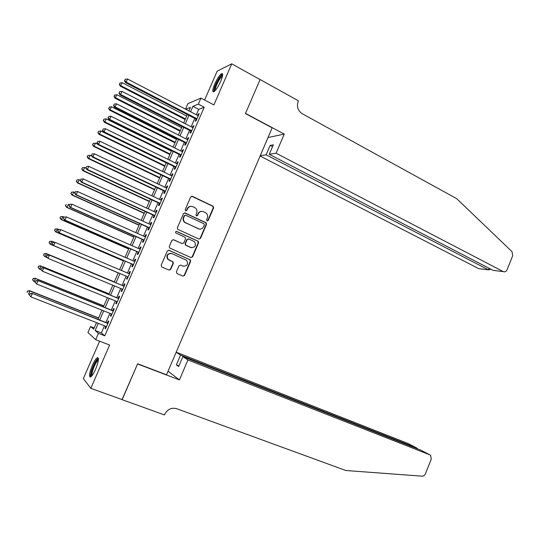 <?xml version="1.0" encoding="UTF-8"?>
<svg xmlns="http://www.w3.org/2000/svg" width="540" height="540" viewBox="0 0 540 540"><rect width="100%" height="100%" fill="white"/><g stroke="black" fill="none" stroke-linecap="round" stroke-linejoin="round"><path stroke-width="0.81" d="M207.063 220.887L208.217 220.435L213.617 207.873L212.996 206.152L192.368 196.324L190.694 196.958L185.2 209.655L185.652 210.877L186.833 210.418L187.542 208.778C188.771 206.564 190.559 205.875 192.901 206.699L195.386 207.981C196.958 209.372 197.384 211.066 196.681 213.064L195.973 214.697L196.418 215.912L197.586 215.453L198.288 213.82C199.51 211.619 201.278 210.924 203.594 211.748L206.03 212.996C207.596 214.373 208.028 216.061 207.326 218.059L206.624 219.685L207.063 220.887M207.185 220.934L207.839 220.408L213.232 207.873L212.807 206.273L191.612 196.222M185.828 210.938L187.542 208.778M196.567 215.96L198.288 213.82M95.614 369.198C98.557 361.76 99.164 357.899 97.45 357.622C96.025 358.405 94.311 361.017 92.313 365.465C89.377 372.857 88.763 376.718 90.47 377.062C91.888 376.292 93.602 373.673 95.614 369.198M220.705 81.338C222.845 76.113 223.216 73.521 221.819 73.555C219.773 74.756 217.404 78.266 214.711 84.085C212.571 89.296 212.193 91.894 213.59 91.881C215.615 90.72 217.985 87.203 220.705 81.338M176.384 271.856L177.032 273.564L182.898 276.109L184.572 275.413L190.634 261.326L190.33 259.848L169.02 250.31L167.319 250.992L161.156 265.235L161.818 266.963L169.013 270.081L170.708 269.386L173.326 263.318L173.05 261.853L168.102 259.342C166.347 255.359 167.616 253.449 171.902 253.597L186.651 260.341C188.48 264.283 187.252 266.213 182.966 266.119L180.671 265.113L178.99 265.795L176.384 271.856M104.456 325.782L101.358 332.897L104.794 335.806L98.456 333.349L95.695 339.68L87.946 332.498L90.565 326.511L93.656 329.191L96.511 322.657M185.504 109.127L187.886 103.667L200.975 98.071L213.887 104.909L231.728 63.828L260.078 79.583L245.43 113.589L272.16 127.852L166.529 374.774L137.626 363.771L122.175 399.634L90.814 388.341L109.62 345.033L95.695 339.68M200.975 98.071L198.329 104.132L192.908 106.34L190.553 111.753M104.794 335.806L204.235 107.237L198.329 104.132M198.855 239.024L200.509 238.363L206.523 224.37L206.138 222.804L185.166 212.983L183.478 213.638L177.363 227.779L177.701 229.311L198.855 239.024M198.592 242.818L192.557 256.858L190.89 257.533L169.567 247.961L169.27 246.476L171.902 240.394L173.597 239.72L182.129 243.567L183.809 242.892L185.537 238.882L184.896 237.161L175.804 232.99C175.284 231.93 175.601 231.424 176.756 231.451L198.254 241.292L198.592 242.818L198.227 242.764L192.2 256.784L192.557 256.858M99.623 341.192L83.349 378.587L90.814 388.341M231.728 63.828L217.181 71.138L204.613 100.001M196.067 119.077L195.156 121.169L196.054 120.859L199.186 113.663L198.275 114.001L197.647 115.439M190.856 131.038L189.945 133.13L190.829 132.867L193.968 125.658L193.07 125.948L192.422 127.44M185.638 143.026L184.727 145.125L185.591 144.902L188.737 137.68L187.859 137.923L187.191 139.469M180.407 155.041L179.496 157.14L180.34 156.965L183.492 149.722L182.635 149.931L181.94 151.524M175.169 167.076L174.251 169.189L175.075 169.054L178.234 161.798L177.397 161.96L176.681 163.607M169.911 179.145L168.993 181.265L169.803 181.177L172.969 173.9L172.145 174.015L171.41 175.716M164.646 191.241L163.728 193.361L164.518 193.32L167.69 186.03L166.887 186.097L166.124 187.853M159.368 203.364L158.443 205.49L159.219 205.49L162.398 198.187L161.615 198.214L160.832 200.016M154.082 215.521L153.151 217.647L153.907 217.694L157.093 210.371L156.33 210.35L155.52 212.207M148.777 227.698L147.852 229.831L148.581 229.925L151.781 222.581L151.031 222.521L150.201 224.431M143.465 239.902L142.533 242.042L143.249 242.183L146.455 234.826L145.726 234.711L144.869 236.675M138.139 252.14L137.207 254.279L137.903 254.468L141.109 247.091L140.407 246.935L139.523 248.954M132.8 264.398L131.868 266.551L132.543 266.78L135.763 259.389L135.074 259.187L134.17 261.259M127.454 276.689L126.515 278.843L127.17 279.119L130.397 271.715L129.728 271.465L128.797 273.591M122.074 289.049L121.149 291.168L121.784 291.492L125.017 284.067L124.369 283.77L123.431 285.93M116.674 301.448L115.769 303.521L116.39 303.892L119.63 296.447L119.003 296.109L118.058 298.269M111.267 313.875L110.383 315.9L110.983 316.319L114.23 308.853L113.616 308.468L112.671 310.635M204.235 107.237L198.7 109.37L196.351 114.764M194.765 118.409L191.126 126.772M189.554 130.369L185.882 138.807M184.336 142.364L180.63 150.869M179.098 154.386L175.365 162.959M173.853 166.435L170.087 175.075M168.595 178.511L164.801 187.225M163.323 190.613L159.496 199.395M158.038 202.75L154.184 211.592M152.746 214.907L148.858 223.823M147.434 227.09L143.525 236.081M142.114 239.308L138.173 248.366M136.789 251.546L132.813 260.678M131.443 263.817L127.44 273.017M126.09 276.115L122.06 285.356M120.704 288.482L116.687 297.709M115.303 300.888L111.294 310.082M109.883 313.322L105.894 322.488M105.84 326.329L104.983 328.307L105.556 328.772L108.817 321.293L108.223 320.861L107.278 323.035M94.21 327.929L90.565 326.511M98.267 323.352L95.155 330.487L98.456 333.349M188.96 115.405L185.301 123.788M183.728 127.4L180.036 135.857M178.484 139.428L174.764 147.953M173.225 151.483L169.472 160.076M167.954 163.559L164.174 172.226M162.675 175.669L158.861 184.403M157.376 187.805L153.542 196.607M152.078 199.969L148.203 208.845M146.758 212.166L142.857 221.103M141.426 224.384L137.498 233.395M136.087 236.628L132.125 245.714M130.734 248.906L126.738 258.059M125.368 261.212L121.345 270.432M119.988 273.544L115.945 282.812M114.575 285.944L110.545 295.191M109.154 298.384L105.131 307.604M103.714 310.851L99.704 320.045M188.906 110.896L190.458 107.339L185.753 109.262M97.956 319.349L101.966 310.156M103.383 306.902L107.413 297.675M108.803 294.482L112.847 285.228M114.21 282.089L118.26 272.815M119.617 269.703L123.647 260.476M125.024 257.317L129.019 248.157M130.41 244.964L134.379 235.872M135.79 232.632L139.725 223.614M141.156 220.334L145.064 211.39M146.509 208.062L150.383 199.186M151.855 195.824L155.696 187.016M157.181 183.607L160.994 174.866M162.5 171.416L166.286 162.749M167.805 159.26L171.558 150.66M173.104 147.13L176.823 138.598M178.382 135.027L182.075 126.563M183.654 122.945L187.312 114.554M198.7 109.37L192.908 106.34M101.358 332.897L95.155 330.487M198.275 114.001L198.896 114.325M193.07 125.948L193.698 126.272M187.859 137.923L188.487 138.247M182.635 149.931L183.263 150.242M177.397 161.96L178.031 162.27M172.145 174.015L172.787 174.326M166.887 186.097L167.528 186.401M161.615 198.214L162.257 198.511M156.33 210.35L156.971 210.647M151.031 222.521L151.679 222.811M145.726 234.711L146.374 235.001M140.407 246.935L141.055 247.219M135.074 259.187L135.722 259.47M129.728 271.465L130.383 271.742M121.149 291.168L121.811 291.438M115.769 303.521L116.431 303.791M110.383 315.9L111.044 316.163M104.983 328.307L105.644 328.57M201.845 211.37C200.05 211.336 198.74 212.146 197.924 213.806M191.052 206.321C189.277 206.321 187.994 207.137 187.191 208.771M199.01 239.085L200.144 238.316L206.152 224.343L205.767 222.777L184.505 212.868M204.37 224.93L203.924 223.729L185.72 215.251L184.545 215.71L183.796 217.445C183.101 219.368 183.485 221.022 184.95 222.419L198.335 228.751C200.657 229.547 202.419 228.845 203.627 226.651L204.37 224.93M185.213 215.183L184.545 215.71M199.415 229.075L184.606 222.392C183.141 221.002 182.756 219.348 183.445 217.424L184.194 215.696M190.951 257.56L192.2 256.784M182.27 243.614L173.104 239.612M198.227 242.764L197.593 241.056L176.324 231.376M190.904 247.516C195.257 247.59 196.439 245.639 194.461 241.657L188.831 238.95L187.164 239.618L185.436 243.621L185.753 245.133L191.504 247.718M188.318 238.842L187.164 239.618M190.553 247.455L185.409 245.072L185.085 243.567L186.813 239.571M183.283 266.24L180.671 265.113M171.099 253.355C167.096 253.651 165.989 255.623 167.778 259.261L169.121 260.037M168.993 270.074L170.383 269.291L172.996 263.23L172.719 261.772L168.797 259.956M182.857 276.089L184.228 275.312L190.282 261.245L189.979 259.767L168.595 250.209M186.685 115.992L122.29 82.742L120.326 86.184L185.153 119.516M119.576 84.159L120.11 82.958L119.327 84.341L120.953 85.745L185.416 118.908M120.11 82.958L122.29 82.742M120.326 86.184L119.327 84.341M196.965 118.76L126.151 82.107L127.528 79.009L198.275 115.763M196.688 119.401L125.489 82.573L126.151 82.107L124.733 80.474L125.28 79.231L124.733 80.474M124.463 80.663L125.489 82.573M127.528 79.009L125.28 79.231M214.67 91.145C214.191 90.909 214.184 89.903 214.65 88.142C215.939 82.958 221.434 74.088 222.622 75.33M222.46 76.181L222.46 76.181C219.861 78.185 217.546 82.148 215.501 88.081L215.257 90.538M222.629 74.135C220.57 74.709 215.386 83.666 214.07 88.864L213.739 91.827M91.597 376.151C90.794 375.813 90.902 373.896 91.908 370.406C94.345 363.44 96.525 359.741 98.442 359.303M98.347 360.139L98.347 360.139C96.464 361.517 94.594 364.945 92.745 370.433C91.982 373.019 91.78 374.706 92.138 375.496M98.321 358.094C95.985 359.924 93.704 364.163 91.463 370.805C90.558 373.856 90.288 375.914 90.646 376.974M260.111 156.019L478.724 268.657L488.383 269.811L489.004 268.259M276.082 153.212L503.3 271.613C504.9 272.207 506.156 271.607 507.053 269.811L512.71 255.683L512.008 251.647L456.685 198.632L302.191 113.683C297.864 110.7 296.514 106.623 298.154 101.453L298.424 100.818L260.104 79.528L245.504 113.407L284.243 134.075L276.082 153.212L269.271 154.298L273.321 144.808L270.149 145.402L266.132 154.798L488.383 269.811L478.724 268.657M266.132 154.798L260.233 155.743M284.243 134.075L268.022 137.531M269.271 154.298L493.094 270.378L503.287 271.607M480.303 268.846L478.737 268.663M270.149 145.402L272.531 146.65M495.052 270.621L493.094 270.378M490.165 269.231L489.989 269.663L488.396 269.825M187.934 359.937L429.881 454.862L420.889 450.185L182.871 356.636L187.934 359.937L179.429 379.897L137.545 363.96L122.053 399.587M429.881 454.862L430.603 455.308L431.271 459.135L425.399 473.803C424.67 475.376 423.569 476.165 422.091 476.165L345.85 470.509L176.661 408.686C171.464 407.383 167.501 409.239 164.774 414.261L164.484 414.936L122.148 399.695M168.055 371.216L179.429 379.897M176.162 352.262L180.542 355.118L176.364 364.892L178.652 366.512L182.871 356.636M180.542 355.118L416.738 448.018L408.672 443.819M176.195 352.181L408.233 443.59M176.364 364.892L178.922 365.884M417.683 448.922L416.738 448.018L416.556 448.477M421.369 450.428L420.889 450.185M181.589 127.676L116.951 94.77L115.007 98.179L180.07 131.159M114.237 96.188L114.77 94.986L113.994 96.35L115.614 97.781L180.313 130.599M114.77 94.986L116.951 94.77M115.007 98.179L113.994 96.35M176.479 139.381L111.598 106.826L109.674 110.194L174.98 142.823M108.884 108.243L109.418 107.035L108.648 108.385L110.261 109.843L175.203 142.31M109.418 107.035L111.598 106.826M109.674 110.194L108.648 108.385M171.362 151.112L106.238 118.901L104.895 121.925L104.328 122.236L169.877 154.521M103.518 120.319L104.058 119.111L103.295 120.447L104.895 121.925L170.08 154.049M104.058 119.111L106.238 118.901M104.328 122.236L103.295 120.447M166.232 162.871L100.865 131.011L99.522 134.042L98.969 134.305L164.761 166.239M98.145 132.428L98.685 131.22L97.922 132.536L99.522 134.042L164.95 165.814M98.685 131.22L100.865 131.011M98.969 134.305L97.922 132.536M191.741 130.761L120.656 94.5L122.033 91.402L193.05 127.757M191.484 131.355L120.008 94.919L120.656 94.5L119.232 92.86L119.786 91.618L119.232 92.86M118.975 93.029L120.008 94.919M122.033 91.402L119.786 91.618M186.509 142.796L115.148 106.927L116.525 103.815L187.819 139.786M186.266 143.343L114.52 107.298L115.148 106.927L113.724 105.28L114.278 104.038L113.724 105.28M113.474 105.428L114.52 107.298M116.525 103.815L114.278 104.038M181.258 154.852L109.62 119.381L111.004 116.262L182.574 151.835M181.042 155.351L109.019 119.705L109.62 119.381L108.203 117.727L108.756 116.478L108.203 117.727M107.96 117.862L109.019 119.705M111.004 116.262L108.756 116.478M176 166.941L104.085 131.861L105.469 128.743L177.316 163.917M175.804 167.387L103.498 132.145L104.085 131.861L102.668 130.201L103.221 128.952L102.668 130.201M102.431 130.316L103.498 132.145M105.469 128.743L103.221 128.952M97.754 144.241L95.479 143.147L94.129 146.185L93.596 146.408L159.638 177.984M92.758 144.565L93.292 143.35L92.543 144.659L94.129 146.185L159.8 177.606M93.292 143.35L95.479 143.147M93.596 146.408L92.543 144.659M170.728 179.05L98.537 144.376L99.927 141.244L172.044 176.02M170.552 179.456L97.969 144.612L98.537 144.376L97.119 142.709L97.672 141.46L97.119 142.709M96.896 142.803L97.969 144.612M99.927 141.244L97.672 141.46M91.847 156.148L90.079 155.311L88.729 158.362L88.216 158.531L154.501 189.756M87.352 156.735L87.892 155.513L87.149 156.803L88.729 158.362L154.649 189.425M87.892 155.513L90.079 155.311M88.216 158.531L87.149 156.803M165.442 191.194L92.975 156.924L94.365 153.785L166.766 188.156M165.287 191.545L92.428 157.106L92.975 156.924L91.557 155.243L92.111 153.988L91.557 155.243M91.341 155.324L92.428 157.106M94.365 153.785L92.111 153.988M85.907 168.082L84.672 167.508L83.315 170.559L82.823 170.687L149.351 201.555M81.938 168.925L82.485 167.704L81.743 168.98L83.315 170.559L149.479 201.265M82.485 167.704L84.672 167.508M82.823 170.687L81.743 168.98M160.144 203.357L87.399 169.493L88.796 166.347L161.474 200.313M160.016 203.668L86.873 169.628L87.399 169.493L85.981 167.812L86.542 166.55L85.981 167.812M85.772 167.866L86.873 169.628M88.796 166.347L86.542 166.55M80.298 180.212L79.245 179.726L77.888 182.783L77.416 182.871L144.194 213.374M76.518 181.143L77.058 179.921L76.329 181.177L77.888 182.783L144.302 213.138M77.058 179.921L79.245 179.726M77.416 182.871L76.329 181.177M154.838 215.554L81.81 182.095L83.207 178.943L156.168 212.504M154.724 215.811L81.304 182.183L81.81 182.095L80.392 180.407L80.953 179.145L80.392 180.407M80.197 180.441L81.304 182.183M83.207 178.943L80.953 179.145M74.864 192.449L73.811 191.977L72.448 195.041L71.996 195.075L139.023 225.227M71.078 193.394L71.624 192.166L70.895 193.408L72.448 195.041L139.111 225.032M71.624 192.166L73.811 191.977M71.996 195.075L70.895 193.408M149.519 227.779L76.208 194.731L77.612 191.565L150.849 224.721M149.425 227.988L75.728 194.771L76.208 194.731L74.79 193.03L75.35 191.768L74.79 193.03M74.601 193.05L75.728 194.771M77.612 191.565L75.35 191.768M69.424 204.721L68.364 204.248L66.994 207.326L66.562 207.313L133.839 237.101M65.624 205.673L66.17 204.437L65.455 205.666L66.994 207.326L133.906 236.952M66.562 207.313L65.455 205.666M69.559 204.417L68.992 205.686L69.559 204.417L71.996 204.221L145.517 236.966M69.741 204.417L71.996 204.221L70.592 207.394L70.133 207.38L144.113 240.192M144.187 240.03L70.592 207.394L69.181 205.686M68.992 205.686L70.133 207.38M64.071 217.066L62.903 216.554L61.533 219.638L61.121 219.584L128.648 249.007M60.163 217.971L60.71 216.743L60.001 217.958L61.533 219.638L128.696 248.9M60.548 216.722L62.903 216.554L60.71 216.743M61.121 219.584L60.001 217.958M63.936 217.08L63.376 218.349L63.936 217.08L66.373 216.904L140.177 249.244M64.112 217.1L66.373 216.904L64.962 220.084L64.523 220.023L138.794 252.423M138.841 252.315L64.962 220.084L63.551 218.369M63.376 218.349L64.523 220.023M59.224 229.662L57.429 228.886L56.059 231.977L55.66 231.876L123.444 260.935M54.688 230.31L55.235 229.075L54.533 230.269L56.059 231.977L123.464 260.881M55.08 229.034L57.429 228.886L55.235 229.075M55.66 231.876L54.533 230.269M58.306 229.777L57.74 231.046L58.306 229.777L60.737 229.622L134.825 261.542M58.475 229.81L60.737 229.622L59.319 232.808L58.901 232.7L133.454 264.681M133.481 264.62L59.319 232.808L57.908 231.086M57.74 231.046L58.901 232.7M54.344 242.271L51.941 241.252L50.564 244.343L50.193 244.202L118.226 272.889M49.201 242.669L49.748 241.434L49.052 242.615L50.564 244.343L118.233 272.882M49.599 241.38L51.941 241.252L49.748 241.434M50.193 244.202L49.052 242.615M52.663 242.494L52.097 243.769L52.663 242.494L55.08 242.366L129.458 273.875M52.819 242.554L55.08 242.366L53.669 245.558L53.271 245.403L128.108 276.966L53.669 245.558L52.252 243.83M52.097 243.769L53.271 245.403M114.305 281.873L46.082 253.456L46.44 253.638L45.063 256.743L47.264 257.654M114.298 281.9L46.44 253.638L44.105 253.746L43.7 255.062L44.246 253.82M43.7 255.062L44.712 256.547L43.558 254.981M44.105 253.746L46.082 253.456M124.085 286.2L49.032 254.948L124.079 286.227M47.156 255.326L49.417 255.143L47.999 258.343L46.433 256.527L47.156 255.326L46.433 256.527M122.728 289.325L47.999 258.343L46.582 256.608M49.032 254.948L47 255.251M109.067 293.875L40.588 265.829L40.932 266.058L39.548 269.17L41.141 269.818M109.04 293.949L40.932 266.058L38.603 266.146L38.185 267.476L38.732 266.234M38.185 267.476L39.548 269.17L38.05 267.388M38.603 266.146L40.588 265.829M118.719 298.539L43.376 267.705L118.685 298.613M41.472 268.13L43.733 267.948L42.316 271.154L40.763 269.312L41.472 268.13L40.763 269.312M117.335 301.718L42.316 271.154L40.905 269.413M43.376 267.705L41.33 268.036M103.822 305.903L35.087 278.235L35.404 278.505L34.02 281.624L35.107 282.062M103.768 306.025L35.404 278.505L33.082 278.572L32.657 279.929L33.21 278.681M32.657 279.929L34.02 281.624L32.528 279.815M33.082 278.572L35.087 278.235M113.339 310.905L37.706 280.496L113.279 311.033M35.775 280.962L38.043 280.787L36.619 284L35.08 282.13L35.775 280.962L35.08 282.13M111.928 314.138L36.619 284L35.208 282.251M37.706 280.496L35.647 280.847M98.557 317.959L29.572 290.662L29.869 290.986L28.478 294.111L29.572 294.536M98.483 318.128L29.869 290.986L27.554 291.026L27.115 292.403L27.668 291.154M27.554 291.026L29.572 290.662M107.946 323.298L32.022 293.315L107.865 323.474M30.071 293.828L32.339 293.652L30.908 296.879L29.376 294.975L30.071 293.828L29.376 294.975M106.508 326.592L30.908 296.879L29.498 295.117M32.022 293.315L29.95 293.693M207.839 220.408L208.217 220.435M186.482 210.411L186.833 210.418M197.222 215.44L197.586 215.453M192.011 196.331L192.368 196.324M212.612 206.152L212.996 206.152M213.232 207.873L213.617 207.873M184.815 212.969L185.166 212.983M205.524 222.629L205.895 222.656M206.152 224.343L206.523 224.37M200.144 238.316L200.509 238.363M183.445 217.424L183.796 217.445M185.51 222.973L185.861 223M197.971 228.717L198.335 228.751M181.791 243.506L182.129 243.567M176.418 231.417L176.756 231.451M197.593 241.056L197.957 241.103M185.085 243.567L185.436 243.621M185.733 245.282L186.077 245.342M182.621 266.024L182.966 266.119M189.641 259.544L189.992 259.625M190.282 261.245L190.634 261.326M184.228 275.312L184.572 275.413M212.807 206.273L213.192 206.273M205.767 222.777L206.138 222.804M184.606 222.392L184.95 222.419M185.409 245.072L185.753 245.133M197.89 241.238L198.254 241.292M189.979 259.767L190.33 259.848M503.3 271.613L493.108 270.385M489.989 269.663L490.286 268.927"/></g></svg>
